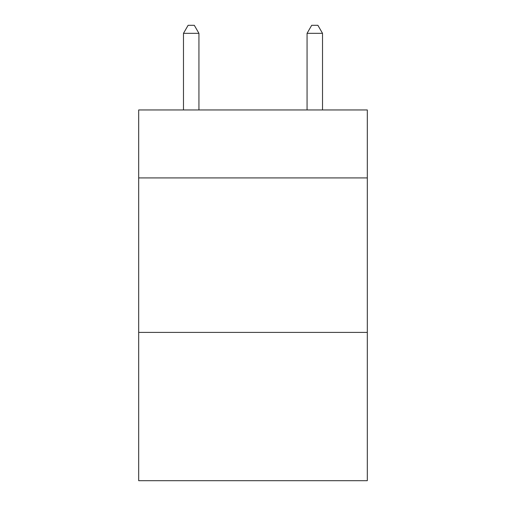 <?xml version="1.0" encoding="UTF-8"?>
<svg xmlns="http://www.w3.org/2000/svg" width="506" height="506" viewBox="0 0 506 506"><rect width="100%" height="100%" fill="white"/><g stroke="black" fill="none" stroke-linecap="round" stroke-linejoin="round"><path stroke-width="0.76" d="M367.312 177.922L367.312 109.954L138.688 109.954L138.688 177.922L367.312 177.922L367.312 480.7L138.688 480.7L138.688 177.922M367.312 332.404L138.688 332.404M198.934 109.954L198.934 33.333L183.482 33.333L183.482 109.954M183.482 33.333L188.118 25.3L194.298 25.3L198.934 33.333M322.518 109.954L322.518 33.333L307.066 33.333L307.066 109.954M307.066 33.333L311.702 25.3L317.882 25.3L322.518 33.333"/></g></svg>

